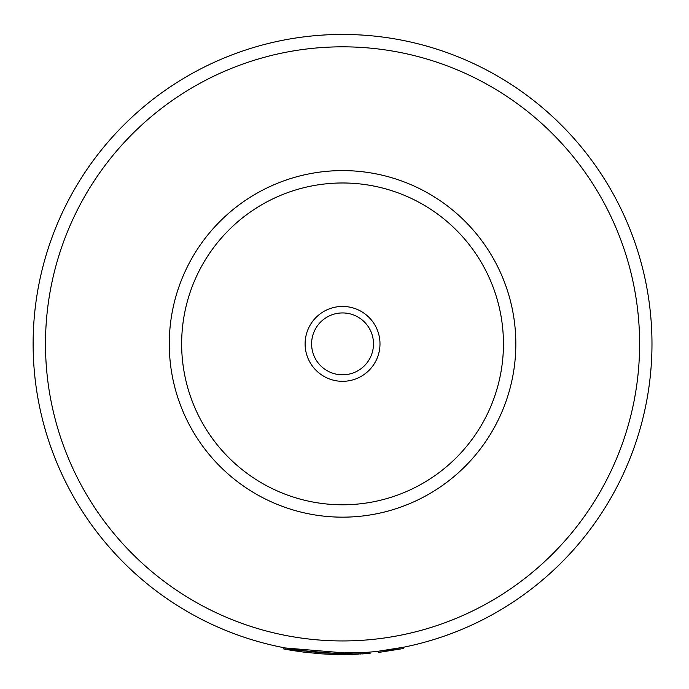 <?xml version="1.0" encoding="UTF-8"?>
<svg xmlns="http://www.w3.org/2000/svg" width="689" height="689" viewBox="0 0 689 689"><rect width="100%" height="100%" fill="white"/><g stroke="black" fill="none" stroke-linecap="round" stroke-linejoin="round"><path stroke-width="1.03" d="M342.554 34.45A309.43 309.43 0 0 1 610.523 498.595A309.43 309.43 0 0 1 74.576 498.595A309.43 309.43 0 0 1 342.554 34.45M285.401 647.987L303.634 650.855L285.487 648.004M304.262 650.933L305.305 651.062M306.562 651.208L311.729 651.777M313.237 651.923L328.61 653M328.188 652.983L334.139 653.198M347.781 653.267L341.899 653.31M342.011 653.31L333.95 653.189L368.322 652.233M368.486 652.225L346.645 653.284M346.765 653.284L350.925 653.198M351.287 653.189L358.418 652.905M358.978 652.879L366.152 652.414M366.806 652.362L368.245 652.242M307.346 651.303L310.076 651.605M310.696 651.665L311.342 651.734M313.116 651.906L320.359 652.517M348.376 653.258L366.247 652.405M366.47 652.388L368.159 652.25M285.22 649.219L288.467 649.805M290.25 650.115L291.051 650.252M291.636 650.347L293.48 650.649M351.269 654.429L358.469 654.145M359.959 654.059L360.442 654.033M305.201 651.053L310.567 651.656M314.761 652.061L318.938 652.414M319.24 652.431L328.145 652.974M328.679 653L333.941 653.189M366.72 653.611L365.609 653.697M368.305 653.482L368.408 652.233L370.027 652.087L369.838 653.353M339.823 653.301L344.5 653.31M344.646 653.31L368.408 652.233L348.419 653.258L348.436 654.498L368.512 653.465M361.889 653.947L364.197 653.792M316.768 653.482L320.902 653.801M325.182 654.068L330.677 654.326M348.815 654.49L345.826 654.533M302.798 652.001L306.114 652.405M314.916 653.318L325.983 654.111M283.575 648.9L283.808 647.686L283.575 648.9L285.737 649.314M305.115 652.285L321.935 653.87L343.036 654.55M345.542 654.533L350.718 654.447M364.524 653.775L365.437 653.706M365.79 653.68L370.131 653.327M341.701 653.31L348.419 653.258L285.237 647.961L285.005 649.176L348.436 654.498M361.803 652.716L363.99 652.569M330.246 654.309L346.662 654.524M346.782 654.524L351.089 654.438M285.806 649.322L288.536 649.822M289.044 649.908L290.396 650.14M293.195 650.605L305.003 652.276M283.808 647.686L285.237 647.961M292.179 649.184L293.161 649.348M403.401 647.272L403.642 648.487L378.485 652.466L378.339 651.234L403.401 647.272M376.633 359.374A37.439 37.439 0 0 0 338.928 306.614A37.439 37.439 0 0 0 312.091 365.652A37.439 37.439 0 0 0 376.633 359.374M184.798 272.181A173.283 173.283 0 0 1 483.523 243.114A173.283 173.283 0 0 1 359.331 516.345A173.283 173.283 0 0 1 184.798 272.181M370.716 356.687A30.945 30.945 0 0 0 339.556 313.082A30.945 30.945 0 0 0 317.379 361.871A30.945 30.945 0 0 0 370.716 356.687M342.554 46.826A297.054 297.054 0 0 1 599.809 492.411A297.054 297.054 0 0 1 85.29 492.411A297.054 297.054 0 0 1 342.554 46.826M196.064 277.305A160.907 160.907 0 0 1 473.446 250.314A160.907 160.907 0 0 1 358.134 504.029A160.907 160.907 0 0 1 196.064 277.305"/></g></svg>
